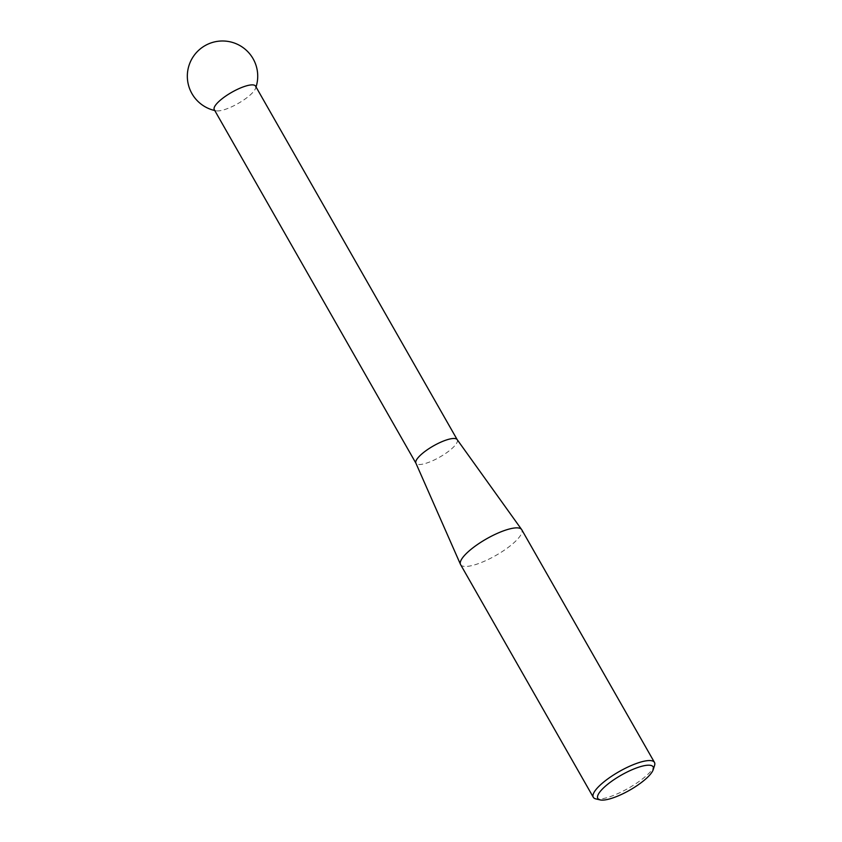 <?xml version="1.0" encoding="UTF-8"?>
<svg xmlns="http://www.w3.org/2000/svg" width="842" height="842" viewBox="0 0 842 842"><rect width="100%" height="100%" fill="white"/><g stroke="black" fill="none" stroke-linecap="round" stroke-linejoin="round"><path stroke-width="0.63" stroke-dasharray="4.21 3.16" d="M457.195 439.65L457.238 439.724A23.765 6.431 -29.7 0 1 454.364 446.176A23.765 6.431 -29.7 0 1 432.441 460.816A23.765 6.431 -29.7 0 1 415.959 463.268L415.916 463.195M255.558 86.137A23.765 6.431 -29.7 0 1 255.536 88.421A23.765 6.431 -29.7 0 1 252.674 92.578A23.765 6.431 -29.7 0 1 223.93 109.797A23.765 6.431 -29.7 0 1 216.257 110.828A23.765 6.431 -29.7 0 1 214.278 109.681M460.595 564.603A35.206 9.525 150.3 0 0 485.013 560.961A35.206 9.525 150.3 0 0 517.483 539.28A35.206 9.525 150.3 0 0 521.745 529.723M654.56 765.441A35.206 9.525 -29.7 0 1 650.203 771.956A35.206 9.525 -29.7 0 1 622.101 791.596A35.206 9.525 -29.7 0 1 595.873 798.911M214.752 110.523A35.206 35.206 0 0 0 216.257 110.828M255.536 88.421A35.206 35.206 0 0 0 256.031 86.979"/><path stroke-width="1.26" d="M415.959 463.268A23.765 6.431 -29.7 0 1 415.874 463.111A23.765 6.431 -29.7 0 1 418.832 456.827A23.765 6.431 -29.7 0 1 440.471 442.313A23.765 6.431 -29.7 0 1 457.143 439.577A23.765 6.431 -29.7 0 1 457.238 439.724M415.916 463.195L214.278 109.681A23.765 6.431 -29.7 0 1 217.152 103.229A23.765 6.431 -29.7 0 1 245.896 86.01A23.765 6.431 -29.7 0 1 255.558 86.137L457.195 439.65M654.466 762.41L521.745 529.723A35.206 9.525 150.3 0 0 521.598 529.502A35.206 9.525 150.3 0 0 496.896 533.554A35.206 9.525 150.3 0 0 464.847 555.057A35.206 9.525 150.3 0 0 460.469 564.361A35.206 9.525 150.3 0 0 460.595 564.603L593.315 797.29A35.206 9.525 -29.7 0 1 597.567 787.733A35.206 9.525 -29.7 0 1 630.048 766.052A35.206 9.525 -29.7 0 1 654.466 762.41A35.206 9.525 -29.7 0 1 654.56 765.441L653.234 769.609A31.849 8.62 150.3 0 0 634.9 768.557A31.849 8.62 150.3 0 0 601.683 789.785A31.849 8.62 150.3 0 0 600.136 799.9A31.849 8.62 150.3 0 0 623.869 793.28A31.849 8.62 150.3 0 0 649.298 775.514A31.849 8.62 150.3 0 0 653.234 769.609M600.136 799.9L595.873 798.911A35.206 9.525 -29.7 0 1 593.315 797.29M256.031 86.979A35.206 35.206 0 0 0 212.416 42.468A35.206 35.206 0 0 0 214.752 110.523M415.874 463.111L460.469 564.361M457.143 439.577L521.598 529.502"/></g></svg>
